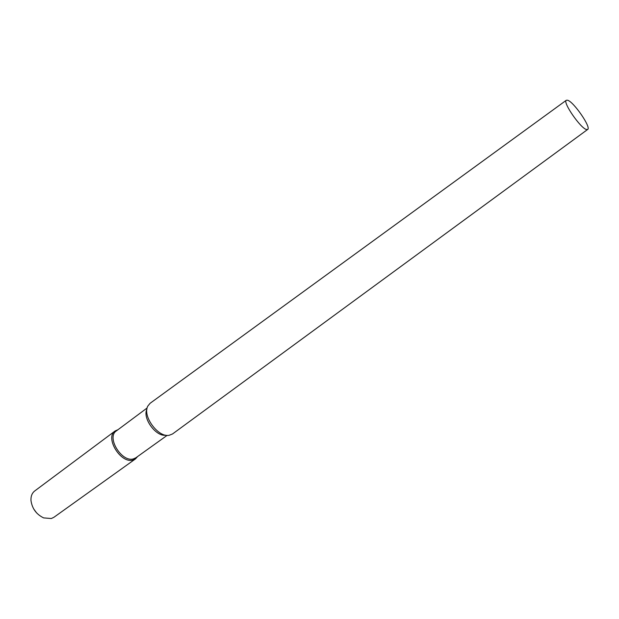 <?xml version="1.0" encoding="UTF-8"?>
<svg xmlns="http://www.w3.org/2000/svg" width="619" height="619" viewBox="0 0 619 619"><rect width="100%" height="100%" fill="white"/><g stroke="black" fill="none" stroke-linecap="round" stroke-linejoin="round"><path stroke-width="0.93" d="M586.564 129.541L587.655 129.456C591.547 127.676 573.651 101.648 567.584 100.224L566.323 100.263C562.323 101.918 580.769 128.636 586.564 129.541M566.323 100.263L150.092 403.294L147.794 406.126C142.177 415.898 158.1 437.687 169.119 435.304L172.515 433.973L587.655 129.456M165.768 435.196C155.988 436.898 142.285 418.15 146.881 409.345M147.136 407.975L116.295 430.963C106.197 437.285 121.773 462.687 133.464 458.872L135.878 457.774L167.153 435.366M118.005 429.694L115.119 430.979C104.596 437.571 120.821 464.026 133 460.033L135.507 458.888L137.619 456.528M135.507 458.888L53.938 517.267L51.323 518.529L43.647 517.902C36.359 514.366 32.142 508.594 30.989 500.578C30.764 496.299 32.01 493.095 34.718 490.968L115.119 430.979M36.598 512.903L33.604 508.81"/></g></svg>
